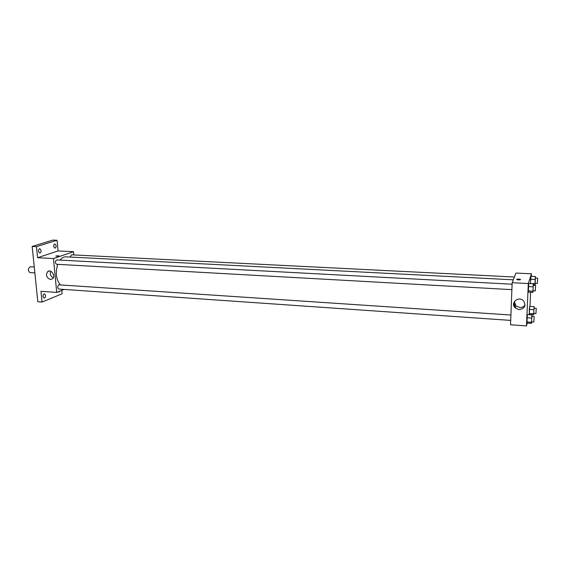 <?xml version="1.0" encoding="UTF-8"?>
<svg xmlns="http://www.w3.org/2000/svg" width="566" height="566" viewBox="0 0 566 566"><rect width="100%" height="100%" fill="white"/><g stroke="black" fill="none" stroke-linecap="round" stroke-linejoin="round"><path stroke-width="0.85" d="M34.264 266.982L30.309 266.756C27.833 268.56 27.72 270.513 29.963 272.6L34.866 272.904M61.8 290.358L62.126 293.775L42.054 302.074L37.816 301.742L32.163 246.451L52.871 240.083L57.053 240.26L58.065 250.936L73.545 251.686L73.835 254.941M60.116 291.044L58.942 292.084L58.348 291.766M45.584 295.48C45.591 297.072 45.103 297.957 44.113 298.126L43.002 296.52C42.995 294.928 43.483 294.044 44.466 293.874L45.584 295.48M42.054 302.074L40.964 291.299L56.727 292.424L53.466 258.549L37.575 257.714L36.457 246.649L32.163 246.451M50.452 279.484C46.454 277.793 45.528 275.168 47.686 271.609C51.089 268.666 56.041 276.151 52.468 278.84L50.452 279.484M36.457 246.649L57.053 240.26M41.092 250.448C41.113 251.997 40.646 252.861 39.684 253.023L38.453 251.29C38.431 249.74 38.905 248.877 39.861 248.707L41.092 250.448M56.147 245.637C56.161 247.137 55.723 247.972 54.817 248.134L53.65 246.436C53.629 244.936 54.074 244.102 54.973 243.939L56.147 245.637M37.575 257.714L58.065 250.936M513.305 279.809L65.946 256.83C63.809 256.759 61.843 257.848 60.046 260.105M57.746 264.336C55.213 272.784 56.076 279.618 60.336 284.84M53.466 258.549L73.545 251.686M64.085 289.431L56.727 292.424M512.096 284.217L56.742 259.928C54.994 261.287 54.923 262.73 56.515 264.272L511.89 289.65M514.416 277.015L71.472 254.82L70.142 257.049M510.695 320.406L58.836 289.063C57.392 287.882 57.378 286.467 58.8 284.818L510.907 315.021M55.885 256.051L58.921 255.874C57.428 256.299 56.43 256.327 55.928 255.966L58.97 255.797M53.275 277.807C50.643 276.286 49.78 274.1 50.692 271.263M514.119 306.432L514.409 303.107M514.749 304.183L514.628 307.267M527.25 323.059L526.472 325.917L510.532 324.778L512.159 282.703L515.987 273.067L531.417 273.81L531.311 276.342M530.604 292.254L529.974 306.425M533.108 290.832L532.924 292.381L528.311 292.12L528.304 286.587L528.686 283.538L533.313 283.778L533.462 285.356M533.865 313.401L533.703 314.859L529.281 314.569L529.288 309.397L529.642 306.404L534.071 306.68L534.212 308.166M526.472 325.917L528.311 283.552L531.417 273.81M535.238 283.368L535.068 284.868L534.912 283.651L530.462 283.63L530.618 279.243L530.972 276.321L535.443 276.541L535.577 278.076M531.7 321.863L531.531 323.356L526.96 323.037L526.953 317.738L527.328 314.604L531.913 314.908L532.061 316.436M528.311 283.552L512.159 282.703M519.114 309.652L515.237 307.954C509.959 303.235 518.23 295.678 523.324 300.631C526.38 305.513 524.979 308.52 519.114 309.652M516.638 279.385L516.758 279.271C518.888 278.918 520.133 279.066 520.479 279.703C518.718 280.057 517.437 279.951 516.638 279.385L516.758 279.271C518.421 278.925 519.708 279.017 520.607 279.562M525.092 304.862C523.918 306.715 522.149 307.621 519.793 307.564L515.944 305.881L514.352 301.593M531.531 323.356L531.913 314.908M534.184 316.578L531.884 316.422L531.559 321.856L533.851 322.012L534.184 316.578L533.851 322.012M526.96 323.037L527.328 314.604M531.361 322.287L526.769 321.969M531.552 318.05L526.953 317.738M532.924 292.381L533.313 283.778M535.599 285.469L533.278 285.349L532.953 290.825L535.316 290.874L535.599 285.469L535.273 290.952M528.311 292.12L528.686 283.538M532.755 291.157L528.12 290.896M532.953 286.835L528.304 286.587M533.703 314.859L534.071 306.68M536.264 308.293L534.042 308.152L533.731 313.394L535.945 313.543L536.264 308.293L535.945 313.543M529.281 314.569L529.642 306.404M533.547 313.79L529.104 313.5M533.731 309.687L529.288 309.397M534.912 283.651L535.443 276.541M537.65 278.182L535.408 278.069L535.096 283.361L537.375 283.403L537.65 278.182L537.339 283.474M535.068 284.868L533.441 284.783M530.434 283.417L530.972 276.321M535.103 279.47L530.618 279.243M49.334 271.008L47.686 271.609M515.944 305.881L515.237 307.954"/></g></svg>
